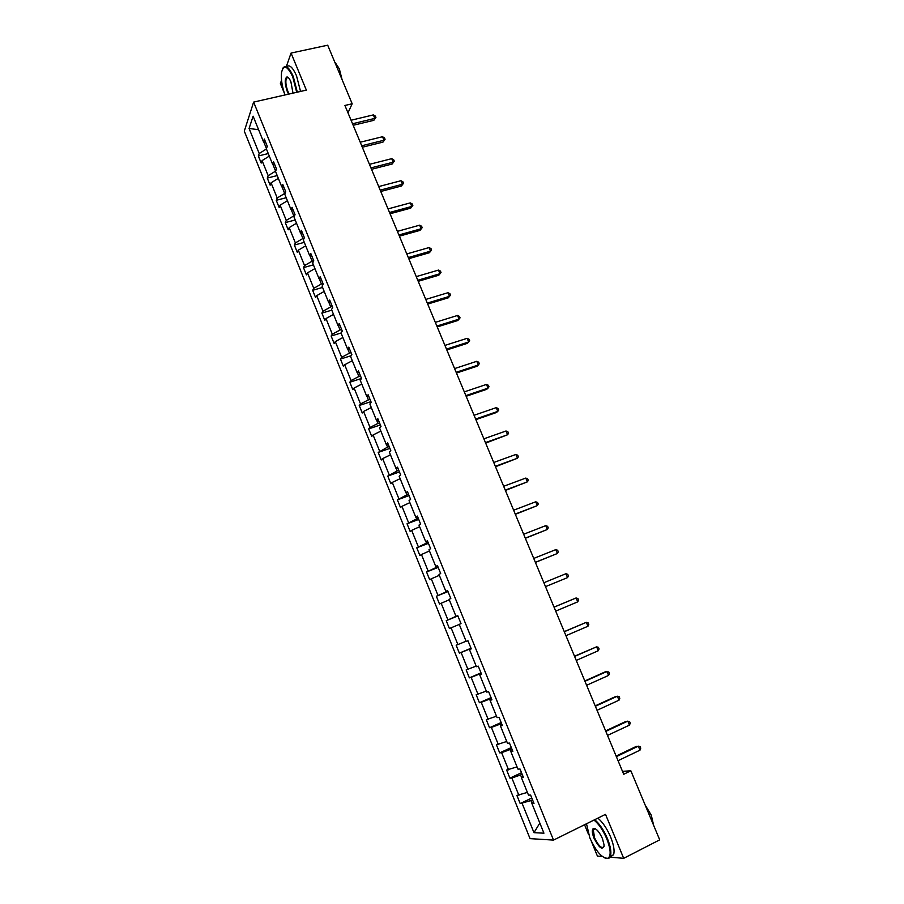 <?xml version="1.0" encoding="UTF-8"?>
<svg xmlns="http://www.w3.org/2000/svg" width="904" height="904" viewBox="0 0 904 904"><rect width="100%" height="100%" fill="white"/><g stroke="black" fill="none" stroke-linecap="round" stroke-linejoin="round"><path stroke-width="1.36" d="M594.29 828.358L594.369 829.194M584.549 824.73L588.56 834.482M591.385 841.375L597.42 856.077L602.313 856.495M244.295 131.136L530.049 838.629L553.519 840.098L253.628 102.095L244.295 131.136M281.551 80.219L280.387 83.53L284.432 93.383M597.883 818.131C602.685 822.154 606.934 828.448 610.641 837.025C613.748 844.856 614.743 850.743 613.613 854.698L610.076 857.161L623.692 858.325L659.705 839.85L630.856 770.807L622.472 771.315M253.628 102.095L306.354 90.117L291.054 53.076L286.285 66.693M291.054 53.076L327.7 45.2L352.176 103.768L344.91 105.474L623.715 774.276L630.856 770.807M532.512 799.814L530.942 800.56L532.06 803.34M530.942 800.56L520.195 803.566L531.789 798.017M539.835 823.047L533.981 832.674L522.196 803.554M527.405 792.412L516.885 795.407L520.195 803.566M518.885 795.35L511.879 778.028L509.912 778.152L521.518 772.717M517.043 766.874L506.635 770.027L509.912 778.152M508.579 769.88L501.607 752.648L499.686 752.874L511.302 747.551M506.748 741.472L496.432 744.794L499.686 752.874M498.33 744.546L491.392 727.415L489.527 727.731L501.155 722.522M496.499 716.205L486.284 719.697L489.527 727.731M488.137 719.347L481.233 702.306L479.414 702.724L491.041 697.628M486.307 691.085L476.182 694.747L479.414 702.724M477.99 694.295L471.142 677.345L469.357 677.864L480.996 672.87M476.171 666.09L466.148 669.92L469.357 677.864M467.91 669.367L461.096 652.507L459.356 653.129L471.007 648.236M466.091 641.241L456.17 645.23L459.356 653.129M457.887 644.586L451.096 627.817L449.412 628.529L446.237 620.675L457.887 615.918M456.181 616.257L446.237 620.675M447.909 619.929L441.163 603.25L439.525 604.064L436.361 596.244L448.022 591.6M446.045 591.295L446.282 591.86L436.361 596.244M437.988 595.408L431.276 578.82L429.682 579.724L426.541 571.961L438.203 567.418M435.977 566.458L436.361 567.418L426.541 571.961M428.123 571.023L421.456 554.525L419.897 555.519L416.767 547.79L428.439 543.349M425.953 541.767L426.496 543.101L416.767 547.79M418.315 546.762L411.67 530.365L410.156 531.45L407.049 523.766L418.721 519.416M415.998 517.201L416.687 518.907L407.049 523.766M408.551 522.648L401.952 506.319L400.472 507.506L397.387 499.856L409.06 495.618M406.088 492.77L406.924 494.85L397.387 499.856M398.845 498.646L392.279 482.408L390.844 483.685L387.771 476.08L399.455 471.933M396.234 468.475L397.218 470.916L387.771 476.08M389.183 474.781L382.652 458.633L381.262 459.989L378.2 452.429L389.895 448.384M386.426 444.316L387.567 447.118L378.2 452.429M379.578 451.039L373.081 434.971L371.736 436.429L368.696 428.903L380.381 424.948M376.674 420.281L377.962 423.445L370.03 427.422L368.696 428.903M370.03 427.422L363.566 411.444L362.255 412.981L359.227 405.5L370.922 401.647M366.979 396.381L368.414 399.896L360.526 403.93L359.227 405.5M360.526 403.93L354.097 388.042L352.831 389.669L349.814 382.211L361.51 378.46M357.34 372.606L358.911 376.471L351.068 380.561L349.814 382.211M351.068 380.561L344.673 364.753L343.452 366.47L340.446 359.057L351.181 355.701M347.746 348.955L349.452 353.17L341.667 357.317L340.446 359.057M341.667 357.317L335.305 341.599L334.118 343.396L331.135 336.017L341.057 333M338.209 325.44L340.051 329.994L332.31 334.197L331.135 336.017M332.31 334.197L325.982 318.558L324.83 320.434L321.869 313.1L331.791 310.151M328.717 302.038L330.706 306.942L323.01 311.202L321.869 313.1M323.01 311.202L316.716 295.642L315.598 297.597L312.648 290.308L322.581 287.438M319.27 278.771L321.395 284.003L313.756 288.32L312.648 290.308M313.756 288.32L307.484 272.838L306.411 274.884L303.484 267.629L313.406 264.838M309.891 255.629L312.14 261.188L304.546 265.561L303.484 267.629M304.546 265.561L298.309 250.159L297.28 252.284L294.354 245.063L304.286 242.351M300.546 232.599L302.93 238.486L295.382 242.916L294.354 245.063M295.382 242.916L289.19 227.593L288.184 229.808L285.28 222.621L295.212 219.977M291.257 209.694L293.777 215.909L286.274 220.395L285.28 222.621M286.274 220.395L280.104 205.151L279.144 207.434L276.251 200.292L286.184 197.727M282.014 186.913L284.67 193.445L277.2 197.987L276.251 200.292M277.2 197.987L271.064 182.823L270.149 185.184L267.268 178.077L277.212 175.579M272.816 164.245L275.596 171.105L268.183 175.692L267.268 178.077M268.183 175.692L262.081 160.607L261.2 163.048L258.329 155.974L268.273 153.556M266.42 148.979L259.211 153.51L258.329 155.974M259.211 153.51L249.086 128.481L253.109 116.187L263.437 141.623L264.352 139.046L267.29 146.29L266.364 148.844L272.579 164.178L273.539 161.68L276.488 168.958L275.528 171.432L281.777 186.845L282.771 184.439L285.732 191.75L284.737 194.134L291.02 209.638L292.048 207.31L295.032 214.666L293.992 216.971L300.309 232.543L301.382 230.305L304.388 237.695L303.303 239.922L309.654 255.583L310.761 253.414L313.778 260.849L312.66 262.985L319.044 278.737L320.197 276.658L323.225 284.127L322.073 286.184L328.491 302.015L329.677 300.026L332.728 307.541L331.531 309.496L337.983 325.417L339.215 323.508L342.277 331.067L341.034 332.943L347.52 348.944L348.797 347.125L351.882 354.718L350.594 356.515L357.125 372.595L358.436 370.866L361.532 378.505L360.21 380.211L366.764 396.381L368.12 394.743L371.239 402.427L369.872 404.031L376.471 420.292L377.861 418.744L380.991 426.462L379.59 427.987L386.223 444.327L387.658 442.881L390.81 450.644L389.353 452.068L396.02 468.498L397.5 467.142L400.675 474.95L399.172 476.272L405.885 492.804L407.41 491.539L410.585 499.392L409.049 500.624L415.795 517.246L417.365 516.071L420.563 523.958L418.981 525.1L425.761 541.812L427.377 540.739L430.598 548.671L428.959 549.711L435.773 566.514L437.434 565.542L440.677 573.52L439.005 574.458L445.853 591.352L447.559 590.481L450.813 598.504L449.096 599.352L455.989 616.336L457.74 615.556L461.017 623.624L459.243 624.37L466.17 641.456L467.978 640.778L471.266 648.88L469.447 649.535L476.419 666.711L478.261 666.135L481.572 674.294L479.719 674.836L486.725 692.102L488.612 691.628L491.945 699.832L490.036 700.272L497.076 717.64L499.019 717.279L502.364 725.528L500.409 725.856L507.494 743.325L509.483 743.065L512.851 751.36L510.85 751.586L517.969 769.157L520.015 768.999L523.393 777.338L521.337 777.463L528.501 795.124L530.591 795.068L534.004 803.464L531.891 803.475L543.937 833.183L533.981 832.674M522.953 776.254L521.337 777.463M522.139 774.231L520.557 774.977L521.518 777.327M520.557 774.977L511.879 778.028M512.489 750.456L510.85 751.586M511.811 748.806L510.24 749.529L511.02 751.461M510.24 749.529L501.607 752.648M502.082 724.816L500.409 725.856M501.55 723.505L499.968 724.217L500.59 725.742M499.968 724.217L491.392 727.415M491.731 699.312L490.036 700.272M491.335 698.351L489.753 699.041L490.217 700.171M489.753 699.041L481.233 702.306M481.436 673.955L479.719 674.836M481.188 673.333L479.606 674.011L479.9 674.734M479.606 674.011L471.142 677.345M471.199 648.733L469.447 649.535M471.086 648.45L469.639 649.445M469.504 649.117L461.096 652.507M459.266 624.438L451.096 627.817M457.774 615.647L455.989 616.336M457.842 615.805L456.249 616.449M449.288 599.804L441.163 603.25M447.672 590.741L445.853 591.352M447.864 591.227L446.282 591.86M439.344 575.317L431.276 578.82M437.615 565.983L435.773 566.514M437.954 566.797L436.361 567.418M429.468 550.954L421.456 554.525M427.626 541.349L425.761 541.812M428.089 542.49L426.496 543.101M419.637 526.727L411.67 530.365M417.682 516.862L415.795 517.246M418.269 518.32L416.687 518.907M409.862 502.635L401.952 506.319M407.794 492.499L405.885 492.804M408.518 494.273L406.924 494.85M400.144 478.668L392.279 482.408M397.963 468.272L396.02 468.498M398.811 470.362L397.218 470.916M390.471 454.825L382.652 458.633M388.178 444.169L386.223 444.327M389.161 446.576L387.567 447.118M380.855 431.106L373.081 434.971M378.46 420.202L376.471 420.292M379.556 422.914L377.962 423.445M371.284 407.523L363.566 411.444M368.775 396.37L366.764 396.381M369.996 399.376L368.414 399.896M361.769 384.064L354.097 388.042M359.159 372.651L357.125 372.595M360.504 375.962L358.911 376.471M352.3 360.719L344.673 364.753M349.588 349.068L347.52 348.944M351.046 352.673L349.452 353.17M342.887 337.508L335.305 341.599M340.062 325.609L337.983 325.417M341.644 329.508L340.051 329.994M333.519 314.411L325.982 318.558M330.593 302.286L328.491 302.015M332.299 306.467L330.706 306.942M324.197 291.438L316.716 295.642M321.18 279.076L319.044 278.737M322.988 283.54L321.395 284.003M314.931 268.59L307.484 272.838M311.801 255.979L309.654 255.583M313.733 260.736L312.14 261.188M305.71 245.854L298.309 250.159M302.49 233.017L300.309 232.543M304.162 238.159L302.93 238.486M296.535 223.231L289.19 227.593M293.212 210.18L291.02 209.638M294.568 215.706L293.777 215.909M287.415 200.744L280.104 205.151M283.992 187.456L281.777 186.845M278.33 178.359L271.064 182.823M274.816 164.844L272.579 164.178M269.302 156.087L262.081 160.607M265.686 142.357L263.437 141.623M623.692 858.325L605.522 814.346L553.519 840.098M347.983 112.83L352.176 103.768M263.674 141.702L266.454 148.572M258.6 129.701L249.086 128.481M533.484 802.176L531.891 803.475M353.181 125.294L373.838 120.311L374.81 118.39L352.537 123.758M373.352 114.898L375.341 116.074L375.928 117.475L374.81 118.39L373.352 114.898L351.068 120.243M375.928 117.475L373.838 120.311M296.704 92.31L292.726 76.806C287.314 65.63 283.585 64.195 281.539 72.501C280.895 79.134 282.048 86.626 284.997 94.965M282.692 68.58L283.008 67.981C285.766 64.613 289.19 67.438 293.258 76.467L297.314 92.174M288.568 94.152L287.325 91.643C284.67 83.643 284.545 78.738 286.941 76.942C288.218 77.01 289.54 78.648 290.907 81.823L292.998 93.146M288.274 77.552L286.489 78.026C285.325 81.123 285.777 85.552 287.856 91.304L289.223 94.005M334.401 61.235L339.531 73.495M335.226 62.568L339.328 68.84L342.051 79.541M286.545 66.806C289.359 64.195 292.67 67.178 296.501 75.744L300.546 91.44M586.504 823.759L589.849 837.918C596.301 851.873 602.369 858.653 608.042 858.246C611.206 855.805 610.788 849.342 606.787 838.844C603.036 830.166 598.764 823.906 593.973 820.064M594.708 819.702C599.499 823.736 603.736 830.053 607.443 838.641C610.562 846.472 611.556 852.37 610.437 856.325L608.72 858.517L605.047 858.156M602.459 838.607L604.143 845.217C602.719 850.687 599.329 848.325 593.984 838.144C591.996 832.934 591.792 829.702 593.386 828.471C596.165 828.222 599.194 831.601 602.459 838.607M595.341 828.753L593.25 829.748L594.617 837.94C598.64 846.11 601.781 848.992 604.064 846.585L604.087 846.528M647.061 809.577L653.129 824.098M645.128 804.978L651.287 815.182L653.649 825.352M362.323 147.239L382.991 142.097L383.985 140.233L361.713 145.77M382.505 136.73L384.494 137.883L385.081 139.284L383.985 140.233L382.505 136.73L360.233 142.233M385.081 139.284L382.991 142.097M371.521 169.308L392.178 163.997L393.195 162.189L370.934 167.895M391.714 158.663L393.703 159.793L394.291 161.206L393.195 162.189L391.714 158.663L369.453 164.347M394.291 161.206L392.178 163.997M380.765 191.478L401.41 186.021L402.461 184.269L380.211 190.145M400.981 180.721L402.947 181.828L403.546 183.241L402.461 184.269L400.981 180.721L378.719 186.574M403.546 183.241L401.41 186.021M390.053 213.762L410.687 208.146L411.772 206.451L389.534 212.496M410.28 202.892L412.247 203.965L412.845 205.389L411.772 206.451L410.28 202.892L388.031 208.903M412.845 205.389L410.687 208.146M399.398 236.159L420.021 230.384L421.14 228.757L398.901 234.972M419.637 225.175L421.592 226.226L422.191 227.65L421.14 228.757L419.637 225.175L397.387 231.367M422.191 227.65L420.021 230.384M408.777 258.68L429.4 252.736L430.541 251.165L408.314 257.561M429.038 247.572L430.982 248.589L431.592 250.035L430.541 251.165L429.038 247.572L406.8 253.934M431.592 250.035L429.4 252.736M418.213 281.313L438.824 275.212L439.999 273.697L417.784 280.274M438.485 270.081L440.429 271.076L441.028 272.522L439.999 273.697L438.485 270.081L416.258 276.624M441.028 272.522L438.824 275.212M427.705 304.072L448.305 297.8L449.503 296.342L427.298 303.1M447.977 292.704L449.921 293.687L450.531 295.133L449.503 296.342L447.977 292.704L425.773 299.427M450.531 295.133L448.305 297.8M437.231 326.943L457.831 320.502L459.062 319.112L436.858 326.05M457.526 315.462L459.458 316.4L460.068 317.858L459.062 319.112L457.526 315.462L435.321 322.355M446.825 349.938L467.402 343.328L468.667 341.994L446.474 349.113M467.131 338.322L469.052 339.237L469.662 340.706L468.667 341.994L467.131 338.322L444.937 345.407M456.452 373.047L477.029 366.267L478.329 365.001L456.147 372.301M476.77 361.306L478.691 362.199L479.301 363.668L478.329 365.001L476.77 361.306L454.588 368.583M466.136 396.28L486.702 389.33L488.036 388.132L465.865 395.613M486.476 384.415L488.375 385.273L488.996 386.754L488.036 388.132L486.476 384.415L464.306 391.873M475.877 419.637L496.432 412.518L497.788 411.376L475.628 419.049M496.217 407.647L498.115 408.472L498.748 409.964L497.788 411.376L496.217 407.647L474.058 415.286M485.663 443.118L507.596 434.745L485.448 442.61M506.025 430.993L507.912 431.796L508.545 433.298L507.596 434.745L506.025 430.993L483.877 438.824M495.505 466.724L517.461 458.238L495.324 466.294M515.879 454.463L517.755 455.243L518.387 456.746L517.461 458.238L515.879 454.463L493.742 462.486M505.404 490.454L527.371 481.855L505.257 490.104M525.778 478.069L527.653 478.804L528.286 480.318L527.371 481.855L525.778 478.069L503.664 486.284M515.348 514.319L537.338 505.607L515.235 514.048M535.733 501.788L537.597 502.5L538.242 504.025L537.338 505.607L535.733 501.788L513.63 510.206M525.348 538.298L547.361 529.473L525.269 538.117M545.745 525.642L547.598 526.32L548.242 527.857L547.361 529.473L545.745 525.642L523.653 534.253M535.394 562.412L557.429 553.474L535.349 562.311M555.813 549.621L557.655 550.265L558.299 551.813L557.429 553.474L555.813 549.621L533.733 558.423M565.927 573.724L567.768 574.345L568.413 575.893L567.554 577.599L545.496 586.639L567.554 577.599L565.927 573.724L543.869 582.73M554.05 607.172L576.097 597.962L577.735 601.849L555.689 611.104M554.028 607.115L576.097 597.962L577.927 598.55L578.583 600.109L577.735 601.849M564.299 631.738L586.323 622.325L587.973 626.246L565.938 635.693M564.243 631.602L586.323 622.325L588.142 622.879L588.809 624.449L587.973 626.246M574.594 656.451L596.606 646.823L598.267 650.756L576.255 660.417M574.503 656.225L596.606 646.823L598.425 647.343L599.081 648.925L598.267 650.756M584.944 681.288L606.946 671.457L608.607 675.412L586.617 685.277M584.82 680.972L605.228 671.853L608.754 671.943L609.409 673.525L608.607 675.412M595.363 706.261L617.342 696.216L619.014 700.193L597.035 710.284M595.194 705.866L615.59 696.543L619.138 696.679L619.805 698.272L619.014 700.193M605.827 731.381L627.794 721.121L629.478 725.121L607.511 735.415M605.624 730.884L625.997 721.369L629.579 721.539L630.246 723.144L629.478 725.121M616.359 756.625L638.303 746.15L639.987 750.173L618.053 760.693M616.11 756.049L636.472 746.331L640.077 746.546L640.744 748.15L639.987 750.173M286.489 78.026L288.353 77.62M613.613 854.698L610.437 856.325M593.25 829.748L595.307 828.731M594.052 828.742L593.386 828.471M608.042 858.246L608.72 858.517"/></g></svg>
